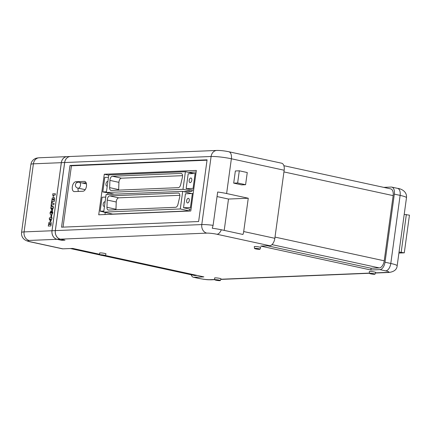 <?xml version="1.0" encoding="UTF-8"?>
<svg xmlns="http://www.w3.org/2000/svg" width="431" height="431" viewBox="0 0 431 431"><rect width="100%" height="100%" fill="white"/><g stroke="black" fill="none" stroke-linecap="round" stroke-linejoin="round"><path stroke-width="0.65" d="M70.366 156.491L67.074 156.625A7.359 6.104 87.6 0 0 61.353 162.67L52.027 230.752A7.359 6.104 87.6 0 0 57.064 239.302L61.644 240.293L64.93 240.153L60.351 239.167A7.359 6.104 -92.4 0 1 55.313 230.617L64.639 162.535A7.359 6.104 -92.4 0 1 70.366 156.491A7.359 6.104 -92.4 0 1 70.382 156.491L216.825 150.446C220.451 150.403 224.454 150.839 228.823 151.744A7.359 4.019 102.2 0 1 231.372 158.77L226.614 193.535A14.724 1.74 -172.2 0 0 217.666 192.021L213.097 225.338L212.267 228.252A14.11 1.665 7.8 0 1 221.308 229.761L242.955 234.459A7.359 4.019 -77.8 0 0 243.698 231.544L248.261 198.233L226.614 193.535M187.636 202.958A2.354 1.288 -77.8 0 0 189.241 200.749A2.354 1.288 -77.8 0 0 188.449 198.335A2.354 1.288 -77.8 0 0 188.272 198.319A2.354 1.288 -77.8 0 0 186.661 200.528A2.354 1.288 -77.8 0 0 187.453 202.942A2.354 1.288 -77.8 0 0 187.636 202.958M190.168 182.625A2.354 1.288 -77.8 0 0 191.773 180.417A2.354 1.288 -77.8 0 0 190.987 178.003A2.354 1.288 -77.8 0 0 190.804 177.992A2.354 1.288 -77.8 0 0 189.198 180.196A2.354 1.288 -77.8 0 0 189.985 182.609A2.354 1.288 -77.8 0 0 190.168 182.625M105.105 201.821A2.354 1.288 -77.8 0 0 104.981 201.778A2.354 1.288 -77.8 0 0 104.798 201.767A2.354 1.288 -77.8 0 0 103.192 203.971A2.354 1.288 -77.8 0 0 103.984 206.384A2.354 1.288 -77.8 0 0 104.162 206.401A2.354 1.288 -77.8 0 0 104.485 206.32M107.89 181.478A2.354 1.288 -77.8 0 0 107.766 181.44A2.354 1.288 -77.8 0 0 107.583 181.424A2.354 1.288 -77.8 0 0 105.978 183.633A2.354 1.288 -77.8 0 0 106.769 186.041A2.354 1.288 -77.8 0 0 106.953 186.057A2.354 1.288 -77.8 0 0 107.276 185.976M78.318 188.169A2.947 1.605 -77.8 0 0 78.41 188.175A2.947 1.605 -77.8 0 0 78.447 188.175A2.947 1.605 -77.8 0 0 80.419 185.589A2.947 1.605 -77.8 0 0 79.649 182.458A2.947 1.605 -77.8 0 0 79.466 182.399M255.718 248.897A2.764 0.329 -172.2 0 0 258.481 249.29A2.764 0.329 -172.2 0 0 259.995 249.215A2.764 0.329 -172.2 0 0 258.805 248.768A2.764 0.329 -172.2 0 0 255.96 248.369A2.764 0.329 -172.2 0 0 254.522 248.466A2.764 0.329 -172.2 0 0 255.718 248.897M259.995 249.215L260.707 247.545A3.238 0.383 -172.2 0 0 259.306 247.017A3.238 0.383 -172.2 0 0 255.976 246.548A3.238 0.383 -172.2 0 0 254.29 246.667L254.522 248.466M370.703 273.852A2.764 0.329 -172.2 0 0 373.467 274.245A2.764 0.329 -172.2 0 0 374.986 274.17A2.764 0.329 -172.2 0 0 373.79 273.723A2.764 0.329 -172.2 0 0 370.946 273.319A2.764 0.329 -172.2 0 0 369.507 273.421A2.764 0.329 -172.2 0 0 370.703 273.852M374.986 274.17L375.692 272.5A3.238 0.383 -172.2 0 0 374.291 271.972A3.238 0.383 -172.2 0 0 370.962 271.503A3.238 0.383 -172.2 0 0 369.275 271.622L369.507 273.421M101.037 255.276A2.764 0.329 -172.2 0 0 103.801 255.675A2.764 0.329 -172.2 0 0 105.32 255.599A2.764 0.329 -172.2 0 0 104.124 255.152A2.764 0.329 -172.2 0 0 101.28 254.748A2.764 0.329 -172.2 0 0 99.841 254.85A2.764 0.329 -172.2 0 0 101.037 255.276M105.32 255.599L106.026 253.929A3.238 0.383 -172.2 0 0 104.625 253.401A3.238 0.383 -172.2 0 0 101.296 252.932A3.238 0.383 -172.2 0 0 99.609 253.051L99.841 254.85M216.023 280.231A2.764 0.329 -172.2 0 0 218.792 280.629A2.764 0.329 -172.2 0 0 220.306 280.554A2.764 0.329 -172.2 0 0 219.11 280.107A2.764 0.329 -172.2 0 0 216.27 279.703A2.764 0.329 -172.2 0 0 214.827 279.805A2.764 0.329 -172.2 0 0 216.023 280.231M220.306 280.554L221.011 278.884A3.238 0.383 -172.2 0 0 219.616 278.356A3.238 0.383 -172.2 0 0 216.287 277.887A3.238 0.383 -172.2 0 0 214.595 278.006L214.827 279.805M196.116 172.007L188.245 172.33M107.906 193.056L107.718 194.446M105.25 212.461L104.965 214.536M183.897 191.612L192 191.278L192.178 189.99L193.659 189.926M108.472 177.254L104.792 177.405L102.799 191.946L109.765 193.212M103.693 212.122L180.293 208.96L182.706 191.353L106.107 194.51L103.693 212.122L112.706 214.078L189.311 210.915L189.559 209.078L191.046 209.019M191.693 193.535L182.706 191.353M183.536 207.774L190.454 207.489L192.371 193.503L185.449 193.788L183.536 207.774L189.559 209.078M180.293 208.96L189.311 210.915M186.149 188.681L193.072 188.395L195.114 173.499L188.191 173.785L186.149 188.681L192.178 189.99M185.395 171.71L108.795 174.873L106.382 192.479L182.986 189.322L185.395 171.71L193.869 173.548M182.986 189.322L192 191.278M106.382 192.479L114.21 194.176M78.092 188.158A5.005 2.731 -77.8 0 0 78.42 191.434M86.141 182.819L82.154 182.981M228.823 151.744L281.621 163.204A7.359 4.019 -77.8 0 1 284.169 170.229L274.843 238.305A7.359 4.019 -77.8 0 1 269.741 245.718L260.701 246.09L370.865 270L379.905 269.623A7.359 4.019 -77.8 0 0 385.007 262.215L390.793 263.47L400.119 195.388L394.333 194.133L385.007 262.215M233.694 183.137L241.646 184.867L245.595 184.7L247.259 172.535L239.302 170.805L235.358 170.972L233.694 183.137L237.637 182.976L245.595 184.7M55.362 193.74L55.179 195.065L53.681 195.124L53.541 196.148L52.948 196.159L52.722 193.837L55.362 193.74M53.584 197.102L54.635 198.238L54.306 201.433L51.65 201.541L52.221 198.104L53.837 197.118M51.057 210.754L50.632 212.553L51.133 213.259L51.079 212.257L52.14 210.651L52.814 212.472C52.55 213.889 52 214.59 51.176 214.573C50.346 214.633 49.985 213.965 50.088 212.58L51.106 210.764L50.68 212.564L51.181 213.27M52.189 210.662L52.862 212.483C52.598 213.9 52.049 214.6 51.224 214.584L50.885 214.557M50.222 221.615L51.278 222.752L50.95 225.946L48.288 226.059L48.865 222.622L50.481 221.631M61.321 162.676L33.408 163.823A14.724 1.74 -172.2 0 0 30.876 164.443C31.334 161.814 32.718 159.901 35.04 158.71C35.654 158.279 37.018 157.967 39.135 157.778L67.042 156.625A7.359 6.104 87.6 0 0 67.042 156.625A7.359 6.104 87.6 0 0 61.321 162.676L51.995 230.752A7.359 6.104 87.6 0 0 57.032 239.302L29.119 240.455A7.359 0.867 7.8 0 0 31.037 241.931L62.856 248.838L72.72 248.428L99.771 254.301M52.027 217.703L51.898 219.04L51.348 219.061L51.068 221.103L50.443 221.13L49.263 219.067L49.436 217.811L50.906 217.752L50.977 217.213L51.558 217.186L51.483 217.725L52.027 217.703L51.849 219.029L51.3 219.05L51.025 221.092L50.395 221.119M51.558 217.186L51.531 217.725M51.79 215.096L51.569 216.723L50.842 216.739L51.063 215.117L51.79 215.096M53.509 206.891L53.379 208.221L52.83 208.243L52.55 210.285L51.925 210.312L50.745 208.254L50.917 206.999L52.388 206.934L52.458 206.395L53.509 206.891L53.331 208.211L52.781 208.232L52.507 210.28L51.876 210.301M53.04 206.374L53.013 206.912M52.216 201.983L52.038 203.308L54.064 203.233L53.853 204.736L51.876 204.817L51.698 206.142L51.014 206.169L51.537 202.01L52.264 201.994L52.086 203.303M269.741 245.718L216.949 234.259A7.359 0.867 7.8 0 0 206.81 233.123L60.383 239.162L65.011 240.169L61.66 240.309L57.032 239.302M191.17 274.752A7.359 4.019 102.2 0 0 193.422 277.246A7.359 4.019 102.2 0 0 193.993 277.295L203.858 276.891L105.353 255.513M383.741 187.372L391.213 187.059A7.359 4.019 -77.8 0 1 391.784 187.108L397.571 188.363C401.342 188.713 407.182 191.65 406.487 197.727A14.724 1.74 7.8 0 0 400.119 195.388A7.359 4.019 -77.8 0 0 397.571 188.363M207.085 159.826L69.989 165.482L61.536 227.191L198.632 221.534L207.085 159.826M60.383 239.162A7.359 6.104 -92.4 0 1 55.346 230.612L64.672 162.535A7.359 6.104 -92.4 0 1 70.398 156.491M62.856 248.838A7.359 4.019 102.2 0 1 62.285 248.789L30.466 241.883A7.359 4.019 102.2 0 0 31.037 241.931M394.333 194.133A7.359 4.019 -77.8 0 0 391.784 187.108M404.203 214.401L409.45 215.171L404.289 252.83L398.907 253.056M399.041 252.065L404.289 252.83M406.352 214.498L401.196 252.162M207.031 160.203L71.438 165.8L69.989 165.482M71.438 165.8L63.034 227.126M98.721 214.794L190.777 210.996L196.331 170.439L104.28 174.237L98.721 214.794M75.791 181.753A5.005 2.731 -77.8 0 0 72.376 186.44A5.005 2.731 -77.8 0 0 74.051 191.569A5.005 2.731 -77.8 0 0 74.439 191.601L82.989 191.245A5.005 2.731 -77.8 0 0 86.405 186.553A5.005 2.731 -77.8 0 0 84.724 181.429A5.005 2.731 -77.8 0 0 84.336 181.397L75.791 181.753L77.952 182.221M197.166 275.436L195.054 275.522A7.068 3.857 102.2 0 1 194.505 275.479L102.767 255.567M267.629 245.805L371.102 268.26L370.865 270M283.873 165.698L390.702 188.88A7.068 3.857 102.2 0 1 393.147 195.626L384.22 260.803A7.068 3.857 102.2 0 1 379.323 267.92L371.102 268.26M50.174 221.604L51.23 222.741L50.901 225.936L48.24 226.049M50.427 224.465L49.969 223.107L49.129 224.519L50.427 224.465M50.185 223.123L49.177 224.513M49.969 219.072L50.578 220.112L50.729 219.04L49.969 219.072L50.589 220.058M50.723 219.056L50.018 219.083M51.742 215.091L51.569 216.723M51.521 216.712L50.842 216.739M51.224 214.584L50.906 214.563M51.542 212.585L51.801 213.194L52.226 212.564L51.968 211.971L51.542 212.585L51.849 213.205M52.038 211.977L51.591 212.596M51.451 208.259L52.059 209.299L52.21 208.227L51.451 208.259L52.07 209.24M52.205 208.238L51.499 208.27M54.015 203.222L53.853 204.736M53.805 204.725L51.828 204.806L51.698 206.142M51.65 206.131L50.966 206.158M53.536 197.091L54.586 198.228L54.258 201.422L51.601 201.53M53.783 199.946L53.325 198.594L52.49 200L53.783 199.946M53.541 198.605L52.539 200M55.313 193.729L55.179 195.065M55.13 195.054L53.633 195.114L53.541 196.148M53.492 196.137L52.948 196.159M224.206 230.391L228.5 199.047L217.041 196.558M228.5 199.047L248.261 198.233M239.302 170.805L237.637 182.976M108.752 175.207L104.28 174.237M109.727 195.873A3.534 1.929 -77.8 0 0 107.227 200.038L106.958 207.284A3.534 1.929 -77.8 0 0 108.229 210.053A3.534 1.929 -77.8 0 0 108.504 210.075L175.632 207.306A3.534 1.929 -77.8 0 0 177.965 204.353L179.689 197.048A3.534 1.929 -77.8 0 0 178.579 193.066A3.534 1.929 -77.8 0 0 178.31 193.045L109.727 195.873L118.74 197.834A3.534 1.929 -77.8 0 0 116.241 201.994L115.971 209.24A3.534 1.929 -77.8 0 0 115.977 209.768M179.851 195.313L118.74 197.834M112.416 176.236A3.534 1.929 -77.8 0 0 109.916 180.395L109.646 187.641A3.534 1.929 -77.8 0 0 110.923 190.41A3.534 1.929 -77.8 0 0 111.198 190.432L178.321 187.663A3.534 1.929 -77.8 0 0 180.659 184.71L182.383 177.405A3.534 1.929 -77.8 0 0 181.273 173.429A3.534 1.929 -77.8 0 0 180.998 173.402L112.416 176.236L121.434 178.192A3.534 1.929 -77.8 0 0 118.929 182.351L118.665 189.597A3.534 1.929 -77.8 0 0 118.67 190.125M182.539 175.67L121.434 178.192M102.799 191.946L106.479 191.795M105.751 197.08L102.077 197.231L100.159 211.212L103.839 211.061M100.159 211.212L103.709 211.982M193.072 188.395L193.848 188.562M195.114 173.499L195.889 173.666M190.454 207.489L191.235 207.656M192.371 193.503L193.147 193.675M52.027 230.752L55.313 230.617M60.351 239.167L57.064 239.302M64.639 162.535L61.353 162.67M243.698 231.544L274.843 238.305M284.169 170.229L231.372 158.77A14.724 1.74 7.8 0 0 211.104 156.491L64.672 162.535M39.135 157.778A7.359 6.104 87.6 0 0 33.408 163.823L24.082 231.905L51.995 230.752M193.993 277.295L199.779 278.55A7.359 0.867 7.8 0 0 209.913 279.692L214.789 279.487M220.861 279.24L369.469 273.109M375.541 272.855L387.609 272.36A7.359 0.867 7.8 0 0 385.691 270.878L379.905 269.623M221.308 229.761A7.359 4.019 102.2 0 1 216.949 234.259M193.422 277.246L199.208 278.501A7.359 4.019 -77.8 0 0 199.779 278.55M30.876 164.443L21.55 232.519A14.724 1.74 -172.2 0 1 24.082 231.905A7.359 6.104 87.6 0 0 29.119 240.455M55.346 230.612L201.778 224.573L211.104 156.491A7.359 6.104 -92.4 0 1 216.825 150.446M206.81 233.123A7.359 6.104 -92.4 0 1 201.778 224.573A14.724 1.74 7.8 0 1 213.097 225.338M385.691 270.878A7.359 4.019 -77.8 0 0 390.793 263.47A14.724 1.74 7.8 0 1 397.161 265.803L406.487 197.727M375.471 273.022L388.902 272.473A7.359 6.104 -92.4 0 1 387.609 272.36M209.913 279.692A7.359 6.104 87.6 0 0 211.212 279.805L214.81 279.654M70.609 248.515L99.847 254.861M103.451 255.642L195.054 275.522M283.932 171.921L393.147 195.626M275.005 237.104L384.22 260.803M271.966 244.625L379.323 267.92M85.09 181.559L84.336 181.397M107.227 200.038L116.241 201.994M106.958 207.284L115.971 209.24M178.31 193.045L178.838 193.163M109.916 180.395L118.929 182.351M109.646 187.641L118.665 189.597M180.998 173.402L181.532 173.521M79.649 182.458A2.995 2.995 0 0 0 75.409 185.249A2.995 2.995 0 0 0 78.41 188.175M78.302 188.175L85.198 189.667M220.791 279.407L369.491 273.27M21.55 232.519C21.281 235.175 22.105 237.389 24.017 239.167C25.294 240.342 27.444 241.247 30.466 241.883M199.208 278.501L203.755 279.293C206.427 279.552 206.25 279.784 211.212 279.805M388.902 272.473C394.133 271.756 396.886 269.537 397.161 265.803M70.328 248.531L99.965 254.963M79.552 182.415L86.448 183.913"/></g></svg>

